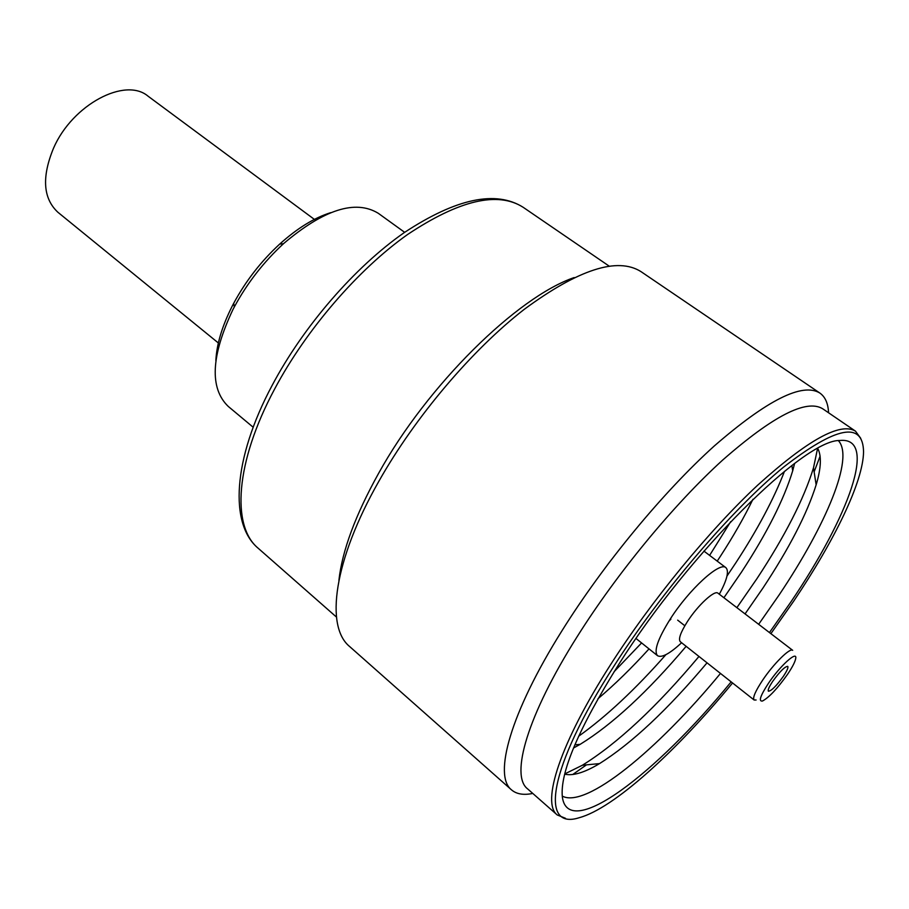 <?xml version="1.0" encoding="UTF-8"?>
<svg xmlns="http://www.w3.org/2000/svg" width="909" height="909" viewBox="0 0 909 909"><rect width="100%" height="100%" fill="white"/><g stroke="black" fill="none" stroke-linecap="round" stroke-linejoin="round"><path stroke-width="1.36" d="M681.614 642.743C669.683 653.776 661.638 658.082 657.514 655.673C653.605 651.105 657.843 638.913 670.217 619.097C689.022 589.464 719.917 561.273 725.893 567.671C729.245 571.079 727.052 579.931 719.314 594.225M687.454 621.506C697.805 605.303 714.701 589.736 717.962 593.191L792.682 650.333C790.16 647.413 773.514 663.854 762.606 680.216C755.334 691.238 752.493 697.828 754.106 699.987L680.284 641.697C678.171 639.163 680.568 632.437 687.454 621.506M768.423 683.329C779.899 666.104 797.091 650.446 795.761 658.207C795.284 661.536 792.523 666.945 787.489 674.41C777.388 688.602 769.059 697.476 762.503 701.009C758.333 701.703 760.31 695.805 768.423 683.329M783.376 676.33C776.331 686.045 771.343 690.999 768.412 691.215C767.628 690.136 769.059 686.84 772.73 681.318C779.82 671.535 784.831 666.558 787.728 666.354C788.512 667.467 787.058 670.797 783.376 676.33M670.876 619.188L668.967 621.052M215.865 360.498C216.706 344.079 222.205 325.865 232.352 305.867L233.727 303.242C245.76 280.972 261.076 261.258 279.677 244.101C297.266 228.261 314.287 217.774 330.74 212.649M253.191 427.253L228.239 406.414C209.468 388.291 210.99 356.089 232.818 309.81L234.283 307.003C247.168 283.188 263.565 262.087 283.46 243.714C323.809 209.468 355.419 199.332 378.292 213.297L404.653 232.329M756.106 699.998L754.106 699.987M338.909 580.34C342.182 550.774 355.408 515.13 378.564 473.407C427.355 385.143 517.21 296.959 574.181 277.563M532.776 793.432C523.607 795.341 516.517 794.148 511.506 789.864L349.681 646.572C325.058 626.619 333.455 561.046 378.985 481.054C415.368 416.652 472.271 349.647 524.288 309.31C578.59 269.325 617.495 256.77 641.004 271.632L819.838 393.04C825.236 396.835 828.133 403.414 828.565 412.777M511.506 789.864C493.178 775.672 510.222 713.224 562.046 630.641C603.508 564.228 663.297 491.917 714.372 445.899C767.321 399.937 802.477 382.314 819.838 393.04M820.111 456.148L814.134 471.862M565.466 818.293L557.24 814.964L527.504 788.796C510.233 775.525 527.209 715.724 577.147 636.698C616.995 573.284 674.069 504.211 722.7 460.034C773.116 415.856 806.476 398.778 822.759 408.811L855.471 431.15L860.721 438.308M816.623 483.224L816.089 484.474M557.24 814.964C541.173 802.783 559.796 743.642 610.882 664.195C651.662 600.451 709.225 530.436 757.629 485.224C807.737 439.945 840.348 421.924 855.471 431.15M732.563 682.977C676.251 751.436 613.541 808.521 579.26 817.691C539.719 830.61 547.866 768.594 614.086 665.899C661.763 591.384 731.915 509.551 783.535 467.158C836.36 426.207 863.027 421.094 863.55 451.818C863.198 481.804 834.598 540.378 793.852 600.917L770.889 633.653M731.154 681.864C656.014 773.9 568.739 840.757 562.398 797.375C559.649 773.184 578.476 728.779 618.881 664.172C689.249 552.661 804.272 439.49 839.7 440.501C878.435 436.309 848.767 516.71 790.864 601.997L769.457 632.562M838.405 440.672C854.426 457.852 826.156 524.879 779.149 594.906L758.651 624.301M720.473 673.433C657.525 749.811 585.862 808.987 562.239 796.079M817.759 448.444C821.691 455.966 821.157 468.101 816.146 484.827C807.044 513.778 789.262 548.252 762.81 588.248L745.062 613.905M707.043 662.831C667.604 709.724 631.766 743.312 599.531 763.605C584.555 772.582 572.943 776.104 564.671 774.161M817.555 448.546L813.498 467.817C803.851 499.132 784.99 536.083 756.924 578.681L736.881 607.655M698.976 656.446C656.582 706.997 617.722 743.267 582.385 765.242L564.728 773.934M794.614 463.465L792.693 470.828C783.899 499.632 766.81 533.413 741.449 572.17L723.905 597.736M686.147 646.322C647.765 691.726 612.45 724.405 580.169 744.335L573.511 748.016M784.478 471.328C773.809 498.973 757.595 529.481 735.813 562.841L726.984 576.045M665.888 654.673C635.334 689.352 606.235 716.553 578.624 736.245M752.936 499.291C744.073 517.505 733.222 536.515 720.371 556.319L717.212 561.126M649.026 648.89C631.71 667.956 614.677 684.591 597.929 698.771M730.688 521.652L709.611 555.388M641.584 642.936L614.109 671.694M599.167 763.64L598.088 764.458M586.464 764.855L572.727 774.525M315.355 220.114L148.076 96.195C125.328 76.765 72.572 104.444 53.62 147.974C41.609 176.982 43.03 198.412 57.892 212.263L218.365 342.977M274.734 388.825C306.333 329.444 358.18 269.439 407.493 234.567C459.193 200.128 497.757 191.038 523.175 207.297C495.769 190.026 456.148 198.457 404.323 232.556C354.908 266.928 303.436 326.286 272.121 385.439C232.681 459.215 229.307 524.3 258.224 548.286C231.465 526.413 235.045 462.738 274.734 388.825M725.893 567.671L703.918 551.093M684.829 625.756L677.671 620.143M233.727 303.242L234.283 307.003M279.677 244.101L283.46 243.714M657.514 655.673L636.016 638.482M609.144 266.11L523.175 207.297M599.531 763.605L582.385 765.242M580.169 744.335L574.829 744.869M792.693 470.828L791.887 465.522M816.146 484.827L813.498 467.817M336.455 617.063L258.224 548.286"/></g></svg>
